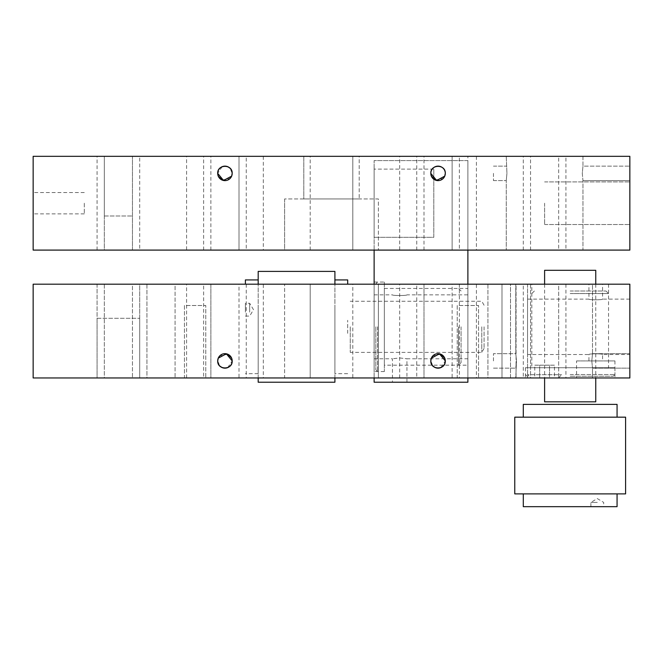 <?xml version="1.0" encoding="UTF-8"?>
<svg xmlns="http://www.w3.org/2000/svg" width="663" height="663" viewBox="0 0 663 663"><rect width="100%" height="100%" fill="white"/><g stroke="black" fill="none" stroke-linecap="round" stroke-linejoin="round"><path stroke-width="0.5" stroke-dasharray="3.31 2.49" d="M33.15 203.209L33.15 213.867L33.15 203.209M84.292 203.209L84.292 213.867L84.292 203.209M430.809 173.374A7.243 7.243 0 0 1 438.052 166.131A7.243 7.243 0 0 1 445.296 173.374C445.751 164.026 430.362 164.034 430.809 173.374A7.243 7.243 0 0 0 438.052 180.618A7.243 7.243 0 0 0 445.296 173.374L444.724 176.201M399.698 156.327L476.415 156.327L399.698 156.327L399.698 250.092L476.415 250.092L399.698 250.092M476.415 156.327L476.415 250.092M435.251 180.054L443.199 178.48M629.85 203.209L629.85 224.517L629.85 203.209M544.605 203.209L544.605 224.517L544.605 203.209M582.28 173.374L582.968 180.618L582.28 173.374L582.968 166.131L582.28 173.374L582.968 180.618L582.968 250.092L506.25 250.092L582.968 250.092L506.25 250.092L582.968 250.092L582.968 180.618L582.28 173.374L582.968 166.131L582.28 173.374M629.85 173.374L629.85 180.618L629.85 173.374M506.25 156.327L506.938 173.374L506.25 180.618L506.25 250.092L506.25 180.618L506.938 173.374L506.25 180.618L506.938 173.374L506.25 156.327L582.968 156.327L582.968 166.131L629.85 166.131L582.968 166.131L582.968 156.327L506.25 156.327M493.463 173.374L493.463 180.618L493.463 173.374M132.459 215.997L132.459 156.327L104.331 156.327L132.459 156.327L104.331 156.327L132.459 156.327L104.331 156.327L132.459 156.327L104.331 156.327L132.459 156.327L132.459 250.092L132.459 156.327L132.459 250.092L104.331 250.092L104.331 156.327L104.331 215.997L132.459 215.997L104.331 215.997M104.331 250.092L132.459 250.092L104.331 250.092L104.331 156.327L104.331 250.092L132.459 250.092M239.011 250.092L210.884 250.092L239.011 250.092L210.884 250.092L239.011 250.092L210.884 250.092L239.011 250.092L239.011 156.327L210.884 156.327L239.011 156.327L210.884 156.327L239.011 156.327L210.884 156.327L239.011 156.327L239.011 250.092L239.011 156.327M210.884 250.092L210.884 156.327M452.116 250.092L423.988 250.092L452.116 250.092L423.988 250.092L452.116 250.092L423.988 250.092L452.116 250.092L452.116 156.327L423.988 156.327L452.116 156.327L423.988 156.327L452.116 156.327L423.988 156.327L452.116 156.327L452.116 250.092L452.116 156.327M423.988 250.092L423.988 156.327M558.669 250.092L530.541 250.092L558.669 250.092L558.669 156.327L530.541 156.327L558.669 156.327M530.541 250.092L530.541 156.327M246.255 250.092L203.632 250.092L246.255 250.092L246.255 156.327L203.632 156.327L246.255 156.327M203.632 250.092L203.632 156.327M139.702 250.092L97.08 250.092L139.702 250.092L139.702 156.327L97.08 156.327L139.702 156.327M97.08 250.092L97.08 156.327M352.807 250.092L310.193 250.092L352.807 250.092L310.193 250.092L352.807 250.092L310.193 250.092L352.807 250.092L352.807 156.327L310.193 156.327L352.807 156.327L310.193 156.327L352.807 156.327L310.193 156.327L352.807 156.327L352.807 250.092L352.807 156.327M310.193 250.092L310.193 156.327M459.368 250.092L416.745 250.092L459.368 250.092L459.368 156.327L416.745 156.327L459.368 156.327M416.745 250.092L416.745 156.327M565.92 250.092L523.298 250.092L565.92 250.092L565.92 156.327L523.298 156.327L565.92 156.327M523.298 250.092L523.298 156.327M303.795 156.327L303.795 198.95L359.205 198.95L303.795 198.95L359.205 198.95L303.795 198.95L303.795 156.327L359.205 156.327L359.205 198.95L359.205 156.327L303.795 156.327M284.618 198.95L284.618 250.092L378.382 250.092L284.618 250.092L378.382 250.092L284.618 250.092L284.618 198.95L378.382 198.95L378.382 250.092L378.382 198.95L284.618 198.95M222.18 166.678L217.704 173.374A7.243 7.243 0 0 0 224.948 180.618A7.243 7.243 0 0 0 232.191 173.374L231.619 176.201M186.585 156.327L263.302 156.327L186.585 156.327L186.585 250.092L263.302 250.092L186.585 250.092M263.302 156.327L263.302 250.092M222.146 180.054L230.086 178.48M217.704 173.374A7.243 7.243 0 0 1 224.948 166.131A7.243 7.243 0 0 1 232.191 173.374L230.044 168.228M629.85 250.092L629.85 156.327L33.15 156.327L33.15 250.092L467.887 250.092L467.887 156.327L467.887 250.092L629.85 250.092M467.887 203.209C467.887 185.143 467.887 185.143 467.887 203.209C467.887 221.276 467.887 221.276 467.887 203.209C467.887 185.143 467.887 185.143 467.887 203.209C467.887 221.276 467.887 221.276 467.887 203.209M88.56 250.092L148.23 250.092L88.56 250.092M399.698 357.945L406.941 358.774L399.698 357.945L392.446 358.774L399.698 357.945M399.698 382.219L392.446 382.219L399.698 382.219M374.123 358.774L374.123 294.844L374.123 358.774L392.446 358.774L392.446 382.219M406.941 382.219L406.941 358.774L467.887 358.774L467.887 294.844L467.887 358.774M406.941 294.844C407.397 295.748 391.99 295.748 392.446 294.844C392.007 295.748 407.38 295.748 406.941 294.844L467.887 294.844M374.123 294.844L392.446 294.844M433.793 169.115L374.123 169.115L374.123 237.304L374.123 169.115L374.123 237.304L374.123 169.115L433.793 169.115L433.793 237.304L374.123 237.304L433.793 237.304L433.793 169.115M384.349 282.057L384.349 371.562L384.349 282.057L374.123 282.057L374.123 371.562L374.123 282.057M384.349 371.562L374.123 371.562M384.349 365.172L384.349 288.455L384.349 365.172L467.887 365.172L467.887 288.455L467.887 365.172M384.349 288.455L467.887 288.455M374.123 250.092L374.123 160.587L467.887 160.587L467.887 382.219L374.123 382.219L374.123 160.587L467.887 160.587L467.887 250.092M467.887 184.032L467.887 222.387L467.887 184.032M467.887 377.96L467.887 284.187M374.123 377.96L374.123 284.187M591.819 360.912L592.507 353.661L591.819 360.912L592.507 353.661L592.507 284.187L515.789 284.187L592.507 284.187L515.789 284.187L592.507 284.187L592.507 353.661L591.819 360.912L592.507 368.156L591.819 360.912M629.85 360.912L629.85 353.661L629.85 360.912M592.507 377.96L592.507 368.156L629.85 368.156L592.507 368.156L592.507 377.96L515.789 377.96L516.477 360.912L515.789 368.156L516.477 360.912L515.789 353.661L515.789 284.187L515.789 353.661L516.477 360.912L515.789 377.96L592.507 377.96M493.463 360.912L493.463 353.661L493.463 360.912M576.57 360.912L614.933 360.912L576.57 360.912L576.57 377.96L614.933 377.96L576.57 377.96M614.933 360.912L614.933 377.96L525.428 377.96L614.933 377.96L614.933 367.725L525.428 367.725L525.428 377.96M527.557 354.514L527.557 299.104L527.557 354.514L588.935 354.514C588.512 353.594 602.99 353.594 602.576 354.514C602.999 353.594 588.512 353.586 588.935 354.514L588.935 360.912L602.576 360.912L588.935 360.912M629.85 354.514L629.85 299.104L629.85 354.514L602.576 354.514L602.576 360.912M629.85 299.104L602.576 299.104C602.999 300.024 588.512 300.032 588.935 299.104C588.512 300.032 602.99 300.032 602.576 299.104L602.576 284.187L588.935 284.187L588.935 299.104L527.557 299.104M515.789 353.661L516.477 360.912L515.789 353.661L493.463 353.661L515.789 353.661M530.541 284.187L530.541 377.96L558.669 377.96L530.541 377.96L558.669 377.96L530.541 377.96L530.541 284.187L558.669 284.187L558.669 377.96L558.669 284.187L530.541 284.187M487.918 284.187L487.918 377.96L516.054 377.96L487.918 377.96L516.054 377.96L487.918 377.96L487.918 284.187L516.054 284.187L516.054 377.96L516.054 284.187L487.918 284.187M452.116 284.187L423.988 284.187L452.116 284.187L423.988 284.187L452.116 284.187L423.988 284.187L423.988 377.96L452.116 377.96L423.988 377.96L452.116 377.96L423.988 377.96L452.116 377.96L423.988 377.96L423.988 284.187L452.116 284.187L452.116 377.96M146.946 284.187L146.946 377.96L175.082 377.96L146.946 377.96L175.082 377.96L146.946 377.96L146.946 284.187L175.082 284.187L175.082 377.96L175.082 284.187L146.946 284.187M239.011 284.187L210.884 284.187L239.011 284.187L210.884 284.187L239.011 284.187L210.884 284.187L210.884 377.96L239.011 377.96L210.884 377.96L239.011 377.96L210.884 377.96L239.011 377.96L210.884 377.96L210.884 284.187L239.011 284.187L239.011 377.96M423.988 284.187L423.988 377.96M210.884 284.187L210.884 377.96M104.331 284.187L104.331 377.96L132.459 377.96L104.331 377.96L132.459 377.96L104.331 377.96L104.331 284.187L132.459 284.187L132.459 377.96L132.459 284.187L104.331 284.187M352.807 284.187L310.193 284.187L352.807 284.187L310.193 284.187L352.807 284.187L310.193 284.187L310.193 377.96L352.807 377.96L310.193 377.96L352.807 377.96L310.193 377.96L352.807 377.96L310.193 377.96L310.193 284.187L352.807 284.187L352.807 377.96M523.298 284.187L565.92 284.187L523.298 284.187L523.298 377.96L565.92 377.96L523.298 377.96M565.92 284.187L565.92 377.96M416.745 284.187L459.368 284.187L416.745 284.187L416.745 377.96L459.368 377.96L416.745 377.96M459.368 284.187L459.368 377.96M310.193 284.187L310.193 377.96M97.08 284.187L97.08 377.96L139.702 377.96L97.08 377.96L139.702 377.96L97.08 377.96L139.702 377.96L97.08 377.96L97.08 284.187L139.702 284.187L139.702 377.96L139.702 284.187L97.08 284.187M203.632 284.187L246.255 284.187L203.632 284.187L203.632 377.96L246.255 377.96L203.632 377.96M246.255 284.187L246.255 377.96M440.82 367.6L445.296 360.912A7.243 7.243 0 0 0 438.052 353.661A7.243 7.243 0 0 0 430.809 360.912L431.381 358.086M476.415 377.96L399.698 377.96L476.415 377.96L476.415 284.187L399.698 284.187L476.415 284.187M399.698 377.96L399.698 284.187M440.854 354.224L432.914 355.807M227.716 367.6L232.191 360.912A7.243 7.243 0 0 0 224.948 353.661A7.243 7.243 0 0 0 217.704 360.912L218.276 358.086M263.302 377.96L186.585 377.96L263.302 377.96L263.302 284.187L186.585 284.187L263.302 284.187M186.585 377.96L186.585 284.187M227.749 354.224L219.801 355.807M378.382 377.96L378.382 284.187L284.618 284.187L378.382 284.187L284.618 284.187L378.382 284.187L378.382 377.96L284.618 377.96L284.618 284.187L284.618 377.96L378.382 377.96M531.817 284.187L608.543 284.187L531.817 284.187L531.817 367.725L608.543 367.725L531.817 367.725M608.543 284.187L608.543 367.725M97.08 318.29L139.702 318.29L97.08 318.29L97.08 377.96M139.702 318.29L139.702 377.96M457.23 305.502L457.23 377.96L478.545 377.96L457.23 377.96L478.545 377.96L457.23 377.96L457.23 305.502L478.545 305.502L478.545 377.96L478.545 305.502L457.23 305.502M184.455 305.502L184.455 377.96L205.77 377.96L184.455 377.96L205.77 377.96L184.455 377.96L184.455 305.502L205.77 305.502L205.77 377.96L205.77 305.502L184.455 305.502M525.428 367.725L614.933 367.725M501.982 284.187L501.982 377.96L629.85 377.96L629.85 284.187L501.982 284.187L501.982 377.96L527.557 377.96L510.51 377.96L510.51 284.187L501.982 284.187M527.557 284.187L527.557 377.96L527.557 284.187L510.51 284.187L527.557 284.187M33.15 284.187L510.51 284.187L510.51 377.96L33.15 377.96L33.15 284.187M232.191 360.912A7.243 7.243 0 0 1 224.948 368.156A7.243 7.243 0 0 1 217.704 360.912L219.843 366.051M445.296 360.912A7.243 7.243 0 0 1 438.052 368.156A7.243 7.243 0 0 1 430.809 360.912L432.956 366.051M588.935 284.187L602.576 284.187M148.23 284.187L88.56 284.187L148.23 284.187M570.18 376.252L613.225 376.252L570.18 376.252M570.18 374.545L614.933 374.545L570.18 374.545M570.18 291.007L605.982 291.007L570.18 291.007M570.18 293.568L608.543 293.568L570.18 293.568M375.83 326.809L375.83 369.863L375.83 326.809M377.529 326.809L377.529 371.562L377.529 326.809M461.067 326.809L461.067 362.611L461.067 326.809M458.514 326.809L458.514 365.172L458.514 326.809M249.669 312.132L249.669 303.289L249.669 312.132M245.401 312.132L245.401 303.289L245.401 312.132M258.189 308.85L258.189 373.692L258.189 308.85M245.401 279.927L245.401 284.187M334.906 271.407L334.906 382.219M334.906 377.96L334.906 284.187M258.189 271.407L258.189 382.219M258.189 377.96L258.189 284.187M347.694 279.927L347.694 284.187M334.906 308.85L334.906 373.692L334.906 308.85M347.694 333.34L347.694 320.279L347.694 333.34M597.297 502.413L590.899 502.413L597.297 502.413M597.297 506.673L590.899 506.673L597.297 506.673M514.77 493.885L625.59 493.885M523.298 506.673L617.062 506.673M514.77 417.168L625.59 417.168M523.298 404.38L570.18 404.38C548.284 404.38 548.284 404.38 570.18 404.38C592.076 404.38 592.076 404.38 570.18 404.38L617.062 404.38M570.18 493.885L617.062 493.885L570.18 493.885M530.79 377.96L558.428 377.96L530.79 377.96L527.557 374.728L561.652 374.728L527.557 374.728M558.428 377.96L561.652 374.728M534.768 365.172L549.528 365.172L549.528 377.96L534.768 377.96L554.45 377.96L549.528 377.96L549.528 365.172L539.682 365.172L539.682 377.96L539.682 365.172L534.768 365.172L534.768 377.96M554.45 365.172L549.528 365.172L554.45 365.172L554.45 377.96M544.605 284.187L544.605 377.96M595.755 284.187L595.755 377.96M544.605 270.305L595.755 270.305M595.755 401.828L544.605 401.828M481.777 326.809L481.777 352.385L481.777 326.809M350.255 326.809L350.255 352.385L350.255 326.809M484.081 326.809L484.081 348.39L484.081 326.809M84.292 213.867L33.15 213.867M544.605 224.517L629.85 224.517L544.605 224.517M582.968 180.618L629.85 180.618L582.968 180.618M493.463 180.618L506.25 180.618L493.463 180.618M493.463 166.131L506.25 166.131L493.463 166.131M544.605 181.902L629.85 181.902L544.605 181.902M84.292 192.552L33.15 192.552M592.507 353.661L629.85 353.661L592.507 353.661M493.463 368.156L515.789 368.156L493.463 368.156M613.225 376.252L614.933 374.545M527.135 376.252L525.428 374.545M605.982 291.007L608.543 293.568M534.378 291.007L531.817 293.568M375.83 369.863L377.529 371.562M375.83 283.764L377.529 282.057M461.067 362.611L458.514 365.172M461.067 291.007L458.514 288.455M245.401 316.077L249.669 316.077L253.506 309.687L249.669 303.289L245.401 303.289M258.189 373.692L245.401 373.692M347.694 373.692L334.906 373.692M590.899 506.673L590.899 502.413L597.297 498.568L603.686 502.413L603.686 506.673M484.081 348.39L481.777 352.385L350.255 352.385M484.081 305.237L481.777 301.242L350.255 301.242"/><path stroke-width="0.99" d="M430.809 173.374A7.243 7.243 0 0 0 438.052 180.618A7.243 7.243 0 0 0 445.296 173.374A7.243 7.243 0 0 0 438.052 166.131A7.243 7.243 0 0 0 430.809 173.374C430.353 164.043 445.743 164.01 445.296 173.374L444.749 176.143L436.644 180.477L430.809 173.374L431.356 176.134L435.251 180.054M443.199 178.48L444.724 176.201M217.704 173.374A7.243 7.243 0 0 0 224.948 180.618A7.243 7.243 0 0 0 232.191 173.374L231.644 176.143L223.539 180.477L217.704 173.374C217.249 164.043 232.638 164.01 232.191 173.374A7.243 7.243 0 0 0 224.948 166.131A7.243 7.243 0 0 0 217.704 173.374L218.251 176.134L222.146 180.054M230.086 178.48L231.619 176.201M230.044 168.228L227.749 166.695M227.691 166.67L224.981 166.131M224.931 166.131L222.18 166.678M629.85 156.327L629.85 250.092L33.15 250.092L33.15 156.327L629.85 156.327M374.123 377.96L374.123 382.219L467.887 382.219L467.887 377.96M467.887 284.187L467.887 250.092M374.123 284.187L374.123 250.092M445.296 360.912A7.243 7.243 0 0 0 438.052 353.661A7.243 7.243 0 0 0 430.809 360.912L431.356 358.144L439.461 353.802L445.296 360.912C445.751 370.244 430.362 370.269 430.809 360.912A7.243 7.243 0 0 0 438.052 368.156A7.243 7.243 0 0 0 445.296 360.912L444.749 358.144L440.854 354.224M432.914 355.807L431.381 358.086M232.191 360.912A7.243 7.243 0 0 0 224.948 353.661A7.243 7.243 0 0 0 217.704 360.912A7.243 7.243 0 0 0 224.948 368.156A7.243 7.243 0 0 0 232.191 360.912C232.647 370.244 217.257 370.269 217.704 360.912L218.251 358.144L226.356 353.802L232.191 360.912L231.644 358.144L227.749 354.224M219.801 355.807L218.276 358.086M33.15 284.187L33.15 377.96L629.85 377.96L629.85 284.187L33.15 284.187M219.843 366.051L222.146 367.592M222.196 367.617L224.914 368.156M224.964 368.156L227.716 367.6M432.956 366.051L435.251 367.592M435.309 367.617L438.019 368.156M438.069 368.156L440.82 367.6M258.189 377.96L258.189 382.219L334.906 382.219L334.906 377.96M347.694 284.187L347.694 279.927L334.906 279.927M334.906 284.187L334.906 271.407L258.189 271.407L258.189 284.187M245.401 284.187L245.401 279.927L258.189 279.927M617.062 493.885L617.062 506.673L523.298 506.673L523.298 493.885M570.18 417.168L514.77 417.168L514.77 493.885L625.59 493.885L625.59 417.168L570.18 417.168M617.062 417.168L617.062 404.38L523.298 404.38L523.298 417.168M595.755 284.187L595.755 270.305L544.605 270.305L544.605 284.187M544.605 377.96L544.605 401.828L595.755 401.828L595.755 377.96"/></g></svg>
